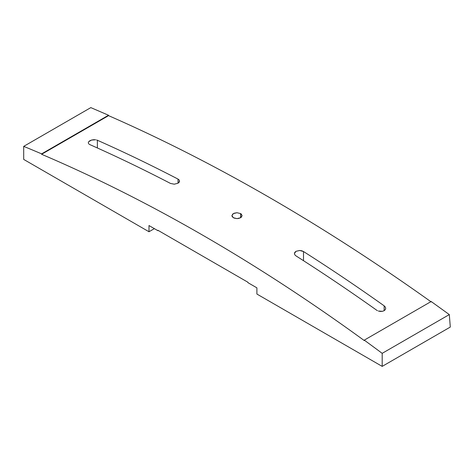 <?xml version="1.0" encoding="UTF-8"?>
<svg xmlns="http://www.w3.org/2000/svg" width="474" height="474" viewBox="0 0 474 474"><rect width="100%" height="100%" fill="white"/><g stroke="black" fill="none" stroke-linecap="round" stroke-linejoin="round"><path stroke-width="0.71" d="M237 212.725L240.602 213.584L240.602 217.75L236.994 218.609L233.398 217.744L231.904 215.664L233.398 213.59L237 212.725L240.602 213.584L242.096 215.67L240.602 217.75L240.602 213.584L241.242 214.029L242.096 215.67L241.236 217.305L238.943 218.39L236.994 218.609L234.168 218.105L232.296 216.79L231.904 215.664L232.764 214.035L234.168 213.223L237 212.725M382.186 353.343L449.311 314.588L431.174 301.511L364.263 340.142A1764.281 1018.614 60 0 1 382.186 353.343L449.311 314.588L450.3 327.06L382.186 366.384L450.3 327.06L449.311 314.588L431.174 301.511L364.263 340.142L364.263 340.557C337.518 321.088 310.689 302.578 283.772 285.022C256.861 267.46 229.914 250.894 202.943 235.323C175.972 219.752 149.032 205.206 122.114 191.686C95.197 178.165 68.369 165.699 41.623 154.287L41.623 153.866L108.534 115.241L90.824 107.616L23.7 146.371A1764.281 1018.614 60 0 1 41.623 153.866A1764.281 1018.614 -120 0 0 23.7 146.371L23.7 159.412L148.99 231.75L154.37 228.646L148.99 231.75L148.99 225.541L157.955 230.714L158.31 230.506L157.955 230.714L157.955 230.299L247.932 282.249L247.932 282.664L256.896 287.837L256.896 294.046L382.186 366.384L382.186 353.343A1764.281 1018.614 -120 0 0 364.263 340.142L364.263 340.557A1763.778 1018.324 60 0 0 41.623 154.287L41.623 153.866L108.534 115.241L108.564 115.638C135.007 127.228 161.604 139.824 188.368 153.434C215.131 167.044 241.995 181.637 268.965 197.208C295.936 212.779 322.96 229.298 350.025 246.77C377.097 264.237 404.15 282.617 431.204 301.914C376.972 263.242 322.889 228.338 268.965 197.208C215.042 166.072 161.575 138.882 108.564 115.638L41.623 154.287L108.564 115.638L108.534 115.241L90.824 107.616L23.7 146.371L23.7 159.412L148.99 231.75L148.99 225.541L157.955 230.714L157.955 230.299L247.932 282.249L247.932 282.664L256.896 287.837L256.896 294.046L382.186 366.384L382.186 353.343M377.44 310.654L376.629 310.174A1763.778 1018.324 -120 0 0 295.972 255.877A1763.778 1018.324 60 0 1 376.629 310.174L377.44 310.654M380.391 311.436L378.353 311.033L382.429 311.311L380.391 311.436M384.159 310.683L382.429 311.311L384.159 310.683L384.159 305.831L385.309 307.016L385.718 308.355L385.315 309.641L384.159 310.683L384.159 305.831A1763.778 1018.324 -120 0 0 303.502 251.534L303.502 260.688L303.502 251.534A1763.778 1018.324 60 0 1 384.159 305.831L385.309 307.016L385.718 308.355L385.315 309.641L384.159 310.683M301.772 250.782L303.502 251.534L299.734 250.479L301.772 250.782M295.972 251.321L299.734 250.479L295.972 251.321L294.413 253.554L294.816 252.334L295.972 251.321M294.816 254.799L294.413 253.554L294.816 254.799L295.972 255.877L294.816 254.799M96.56 139.966L97.371 140.251L97.371 147.965L97.371 140.251A1763.778 1018.324 60 0 1 178.028 179.095A1763.778 1018.324 -120 0 0 97.371 140.251L96.56 139.966M93.609 139.712L95.647 139.777L91.571 140.055L93.609 139.712M89.841 140.76L91.571 140.055L88.685 141.726L89.841 140.76M88.282 142.787L88.685 141.726L88.282 142.787L88.691 143.8L88.282 142.787M89.183 144.232L89.841 144.6A1763.778 1018.324 60 0 1 170.498 183.438A1763.778 1018.324 -120 0 0 89.841 144.6L89.183 144.232M178.028 183.225L178.028 179.095L179.184 180.007L179.587 181.115L178.028 183.225L174.266 184.19L170.498 183.438L174.266 184.19L178.028 183.225L178.028 179.095L179.184 180.007L179.587 181.115L179.184 182.241L178.028 183.225"/></g></svg>
